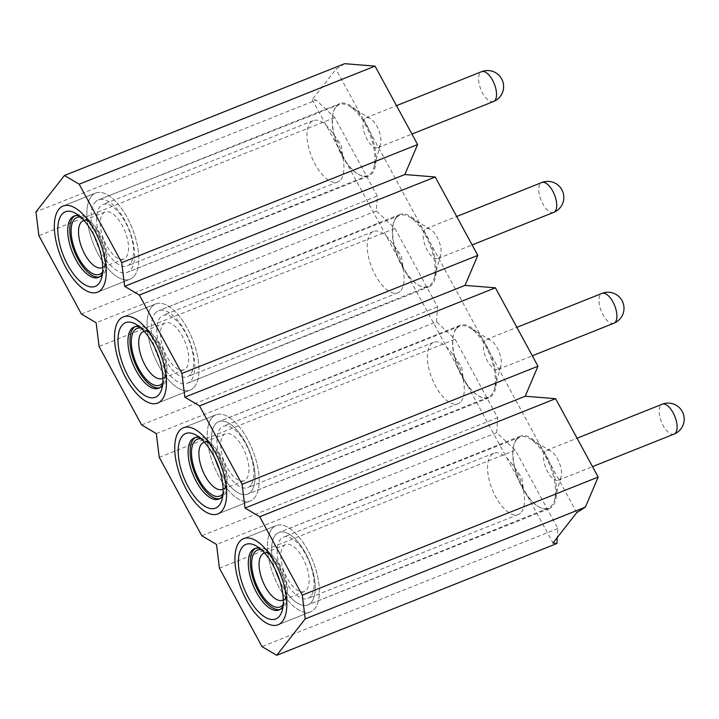 <?xml version="1.0" encoding="UTF-8"?>
<svg xmlns="http://www.w3.org/2000/svg" width="719" height="719" viewBox="0 0 719 719"><rect width="100%" height="100%" fill="white"/><g stroke="black" fill="none" stroke-linecap="round" stroke-linejoin="round"><path stroke-width="0.54" stroke-dasharray="3.6 2.7" d="M156.329 433.602L436.514 321.797L455.127 339.269L497.701 417.676L496.703 432.658L515.325 450.13L557.89 528.528L557.297 537.488M557.89 528.528L262.004 646.606M576.764 512.62L550.224 463.746A39.006 17.589 68.2 0 1 552.902 505.772A39.006 17.589 68.2 0 1 549.226 508.612A39.006 17.589 68.2 0 1 526.461 494.178A39.006 17.589 68.2 0 1 519.298 480.984A39.006 17.589 68.2 0 1 520.313 436.163A39.006 17.589 68.2 0 1 543.106 450.633A39.006 17.589 68.2 0 1 550.224 463.746L490.034 352.894A39.006 17.589 68.2 0 1 492.713 394.92A39.006 17.589 68.2 0 1 489.037 397.76A39.006 17.589 68.2 0 1 466.272 383.326A39.006 17.589 68.2 0 1 459.108 370.123A39.006 17.589 68.2 0 1 460.124 325.303A39.006 17.589 68.2 0 1 482.916 339.781A39.006 17.589 68.2 0 1 490.034 352.894L422.727 228.921A39.006 17.589 -111.8 0 0 399.935 214.442A39.006 17.589 -111.8 0 0 396.259 217.282A39.006 17.589 -111.8 0 0 398.919 259.262L552.974 543.007M311.543 602.091A39.006 17.589 -111.8 0 0 307.759 557.602A39.006 17.589 -111.8 0 0 278.954 532.473A39.006 17.589 -111.8 0 0 277.076 575.218A39.006 17.589 -111.8 0 0 307.867 604.931A39.006 17.589 -111.8 0 0 311.543 602.091M251.353 491.23A39.006 17.589 -111.8 0 0 247.57 446.742A39.006 17.589 -111.8 0 0 218.765 421.613A39.006 17.589 -111.8 0 0 216.886 464.366A39.006 17.589 -111.8 0 0 247.678 494.07A39.006 17.589 -111.8 0 0 251.353 491.23M159.241 457.338L455.127 339.269M497.701 417.676L201.814 535.745M496.703 432.658L216.527 544.463M219.43 568.199L515.325 450.13M211.656 418.125A46.402 20.923 68.2 0 1 216.024 414.746A46.402 20.923 68.2 0 1 252.648 450.094A46.402 20.923 68.2 0 1 250.419 500.936A46.402 20.923 68.2 0 1 216.149 471.044A46.402 20.923 68.2 0 1 211.656 418.125A46.402 20.923 68.2 0 1 216.024 414.746A46.402 20.923 68.2 0 1 252.648 450.094A46.402 20.923 68.2 0 1 250.419 500.936A46.402 20.923 68.2 0 1 216.149 471.044A46.402 20.923 68.2 0 1 211.656 418.125M271.845 528.986A46.402 20.923 68.2 0 1 276.213 525.607A46.402 20.923 68.2 0 1 312.846 560.946A46.402 20.923 68.2 0 1 310.608 611.797A46.402 20.923 68.2 0 1 276.339 581.905A46.402 20.923 68.2 0 1 271.845 528.986A46.402 20.923 68.2 0 1 276.213 525.607A46.402 20.923 68.2 0 1 312.837 560.946A46.402 20.923 68.2 0 1 310.608 611.797A46.402 20.923 68.2 0 1 276.339 581.905A46.402 20.923 68.2 0 1 271.845 528.986M344.626 63.685L335.998 69.195L312.217 99.582L316.135 100.085L35.95 211.889M312.217 99.582L398.919 259.262A39.006 17.589 -111.8 0 0 406.082 272.465A39.006 17.589 -111.8 0 0 428.848 286.899A39.006 17.589 -111.8 0 0 429.845 242.033A39.006 17.589 -111.8 0 0 422.727 228.921L369.656 131.173A39.006 17.589 -111.8 0 0 362.538 118.069L369.656 131.173A39.006 17.589 -111.8 0 1 368.658 176.047A39.006 17.589 -111.8 0 1 345.893 161.604A39.006 17.589 -111.8 0 1 338.73 148.411A39.006 17.589 -111.8 0 1 336.07 106.43A39.006 17.589 -111.8 0 1 339.745 103.59A39.006 17.589 -111.8 0 1 362.538 118.069L335.998 69.195M436.514 321.797L437.529 306.842L394.956 228.444L376.325 210.937L377.34 195.99L334.766 117.583L316.135 100.085M334.766 117.583L38.88 235.661M94.71 202.74A39.006 17.589 68.2 0 1 98.386 199.9A39.006 17.589 68.2 0 1 129.177 229.613A39.006 17.589 68.2 0 1 127.299 272.357A39.006 17.589 68.2 0 1 98.485 247.228A39.006 17.589 68.2 0 1 94.71 202.74A39.006 17.589 -111.8 0 0 98.503 247.255A39.006 17.589 -111.8 0 0 127.317 272.348A39.006 17.589 -111.8 0 0 129.177 229.613A39.006 17.589 -111.8 0 0 98.404 199.891A39.006 17.589 -111.8 0 0 94.71 202.74M154.9 313.601A39.006 17.589 68.2 0 1 158.575 310.761A39.006 17.589 68.2 0 1 189.367 340.464A39.006 17.589 68.2 0 1 187.488 383.218A39.006 17.589 68.2 0 1 158.683 358.089A39.006 17.589 68.2 0 1 154.9 313.601A39.006 17.589 -111.8 0 0 158.692 358.107A39.006 17.589 -111.8 0 0 187.506 383.209A39.006 17.589 -111.8 0 0 189.367 340.464A39.006 17.589 -111.8 0 0 158.593 310.752A39.006 17.589 -111.8 0 0 154.9 313.601M141.634 424.92L437.529 306.842M394.956 228.444L99.069 346.513M376.325 210.937L96.139 322.741M81.445 314.059L377.34 195.99M194.597 386.705A46.402 20.923 -111.8 0 0 190.104 333.787A46.402 20.923 -111.8 0 0 155.834 303.894A46.402 20.923 -111.8 0 0 153.596 354.737A46.402 20.923 -111.8 0 0 190.229 390.084A46.402 20.923 -111.8 0 0 194.597 386.705M134.408 275.844A46.402 20.923 -111.8 0 0 129.914 222.926A46.402 20.923 -111.8 0 0 95.645 193.034A46.402 20.923 -111.8 0 0 93.407 243.885A46.402 20.923 -111.8 0 0 130.04 279.224A46.402 20.923 -111.8 0 0 134.408 275.844M79.512 216.077A33.011 14.883 68.2 0 1 82.631 217.506A33.011 14.883 68.2 0 1 103.752 270.434A33.011 14.883 68.2 0 1 102.475 273.624M99.42 276.932A33.011 14.883 -111.8 0 0 100.462 276.617A33.011 14.883 -111.8 0 0 103.572 274.209A33.011 14.883 -111.8 0 0 100.372 236.56A33.011 14.883 -111.8 0 0 75.989 215.287A33.011 14.883 -111.8 0 0 75.019 215.772M80.843 217.237A30.575 13.787 68.2 0 1 84.914 218.855A30.575 13.787 68.2 0 1 104.48 267.881A30.575 13.787 68.2 0 1 102.637 271.863M84.042 220.49A25.264 11.387 68.2 0 1 89.902 221.812A25.264 11.387 68.2 0 1 106.061 262.309A25.264 11.387 68.2 0 1 104.381 265.814A25.264 11.387 68.2 0 1 102.718 267.297M126.149 257.123A25.264 11.387 -111.8 0 0 123.704 228.318A25.264 11.387 -111.8 0 0 105.046 212.042A25.264 11.387 -111.8 0 0 103.833 239.724A25.264 11.387 -111.8 0 0 123.767 258.966A25.264 11.387 -111.8 0 0 126.149 257.123M130.4 263.505A33.011 14.883 68.2 0 1 127.29 265.904A33.011 14.883 68.2 0 1 101.226 240.766A33.011 14.883 68.2 0 1 102.817 204.582A33.011 14.883 68.2 0 1 127.2 225.856A33.011 14.883 68.2 0 1 130.4 263.505M340.797 179.543A33.011 14.883 -111.8 0 0 343.475 161.308A33.011 14.883 -111.8 0 0 331.63 131.613A33.011 14.883 -111.8 0 0 313.223 120.621A33.011 14.883 -111.8 0 0 311.633 156.805A33.011 14.883 -111.8 0 0 337.696 181.952A33.011 14.883 -111.8 0 0 340.797 179.543M91.277 196.413A46.402 20.923 68.2 0 1 95.645 193.034A46.402 20.923 68.2 0 1 132.269 228.372A46.402 20.923 68.2 0 1 130.04 279.224A46.402 20.923 68.2 0 1 95.771 249.331A46.402 20.923 68.2 0 1 91.277 196.413M335.791 107.338A38.242 17.238 -111.8 0 0 339.512 150.972A38.242 17.238 -111.8 0 0 367.76 175.58A38.242 17.238 -111.8 0 0 373.889 167.491A38.242 17.238 -111.8 0 0 349.425 106.187A38.242 17.238 -111.8 0 0 339.413 104.543A38.242 17.238 -111.8 0 0 335.791 107.338M364.488 118.986A16.061 7.244 -111.8 0 0 366.043 137.302A16.061 7.244 -111.8 0 0 377.906 147.647A16.061 7.244 -111.8 0 0 380.486 144.249A16.061 7.244 -111.8 0 0 370.213 118.5A16.061 7.244 -111.8 0 0 365.998 117.817A16.061 7.244 -111.8 0 0 364.488 118.986M139.702 326.929A33.011 14.883 68.2 0 1 142.82 328.367A33.011 14.883 68.2 0 1 163.941 381.286A33.011 14.883 68.2 0 1 162.665 384.476M159.609 387.793A33.011 14.883 -111.8 0 0 160.652 387.469A33.011 14.883 -111.8 0 0 163.761 385.069A33.011 14.883 -111.8 0 0 160.562 347.412A33.011 14.883 -111.8 0 0 136.188 326.147A33.011 14.883 -111.8 0 0 135.208 326.633M141.032 328.098A30.575 13.787 68.2 0 1 145.103 329.715A30.575 13.787 68.2 0 1 164.669 378.742A30.575 13.787 68.2 0 1 162.827 382.715M144.231 331.351A25.264 11.387 68.2 0 1 150.091 332.672A25.264 11.387 68.2 0 1 166.251 373.161A25.264 11.387 68.2 0 1 164.57 376.666A25.264 11.387 68.2 0 1 162.916 378.149M186.338 367.984A25.264 11.387 -111.8 0 0 183.893 339.17A25.264 11.387 -111.8 0 0 165.235 322.903A25.264 11.387 -111.8 0 0 164.022 350.584A25.264 11.387 -111.8 0 0 183.965 369.818A25.264 11.387 -111.8 0 0 186.338 367.984M190.589 374.365A33.011 14.883 68.2 0 1 187.479 376.765A33.011 14.883 68.2 0 1 161.424 351.618A33.011 14.883 68.2 0 1 163.006 315.443A33.011 14.883 68.2 0 1 187.389 336.708A33.011 14.883 68.2 0 1 190.589 374.365M400.995 290.404A33.011 14.883 -111.8 0 0 403.665 272.168A33.011 14.883 -111.8 0 0 391.819 242.465A33.011 14.883 -111.8 0 0 373.413 231.482A33.011 14.883 -111.8 0 0 371.822 267.657A33.011 14.883 -111.8 0 0 397.886 292.804A33.011 14.883 -111.8 0 0 400.995 290.404M151.466 307.274A46.402 20.923 68.2 0 1 155.834 303.894A46.402 20.923 68.2 0 1 192.458 339.233A46.402 20.923 68.2 0 1 190.229 390.084A46.402 20.923 68.2 0 1 155.96 360.192A46.402 20.923 68.2 0 1 151.466 307.274M395.98 218.19A38.242 17.238 -111.8 0 0 399.701 261.833A38.242 17.238 -111.8 0 0 427.949 286.432A38.242 17.238 -111.8 0 0 434.078 278.352A38.242 17.238 -111.8 0 0 409.614 217.048A38.242 17.238 -111.8 0 0 399.602 215.403A38.242 17.238 -111.8 0 0 395.98 218.19M424.677 229.837A16.061 7.244 -111.8 0 0 426.232 248.163A16.061 7.244 -111.8 0 0 438.096 258.507A16.061 7.244 -111.8 0 0 440.675 255.11A16.061 7.244 -111.8 0 0 430.402 229.361A16.061 7.244 -111.8 0 0 426.187 228.669A16.061 7.244 -111.8 0 0 424.677 229.837M199.891 437.79A33.011 14.883 68.2 0 1 203.019 439.219A33.011 14.883 68.2 0 1 224.13 492.147A33.011 14.883 68.2 0 1 222.854 495.337M219.807 498.644A33.011 14.883 -111.8 0 0 220.841 498.33A33.011 14.883 -111.8 0 0 223.951 495.921A33.011 14.883 -111.8 0 0 220.751 458.273A33.011 14.883 -111.8 0 0 196.377 436.999A33.011 14.883 -111.8 0 0 195.397 437.485M201.221 438.95A30.575 13.787 68.2 0 1 205.292 440.567A30.575 13.787 68.2 0 1 224.858 489.594A30.575 13.787 68.2 0 1 223.025 493.576M204.43 442.203A25.264 11.387 68.2 0 1 210.281 443.524A25.264 11.387 68.2 0 1 226.44 484.022A25.264 11.387 68.2 0 1 224.759 487.527A25.264 11.387 68.2 0 1 223.106 489.01M246.527 478.836A25.264 11.387 -111.8 0 0 244.083 450.031A25.264 11.387 -111.8 0 0 225.424 433.755A25.264 11.387 -111.8 0 0 224.211 461.436A25.264 11.387 -111.8 0 0 244.154 480.678A25.264 11.387 -111.8 0 0 246.527 478.836M250.778 485.217A33.011 14.883 68.2 0 1 247.669 487.626A33.011 14.883 68.2 0 1 221.614 462.479A33.011 14.883 68.2 0 1 223.205 426.295A33.011 14.883 68.2 0 1 247.579 447.569A33.011 14.883 68.2 0 1 250.778 485.217M461.185 401.256A33.011 14.883 -111.8 0 0 463.863 383.02A33.011 14.883 -111.8 0 0 452.008 353.326A33.011 14.883 -111.8 0 0 433.602 342.334A33.011 14.883 -111.8 0 0 432.011 378.518A33.011 14.883 -111.8 0 0 458.075 403.665A33.011 14.883 -111.8 0 0 461.185 401.256M215.089 424.453A39.006 17.589 -111.8 0 0 218.882 468.968A39.006 17.589 -111.8 0 0 247.696 494.061A39.006 17.589 -111.8 0 0 249.556 451.325A39.006 17.589 -111.8 0 0 218.783 421.604A39.006 17.589 -111.8 0 0 215.089 424.453M456.179 329.05A38.242 17.238 -111.8 0 0 459.89 372.685A38.242 17.238 -111.8 0 0 488.138 397.292A38.242 17.238 -111.8 0 0 494.268 389.204A38.242 17.238 -111.8 0 0 469.804 327.9A38.242 17.238 -111.8 0 0 459.792 326.255A38.242 17.238 -111.8 0 0 456.179 329.05M484.867 340.698A16.061 7.244 -111.8 0 0 486.421 359.015A16.061 7.244 -111.8 0 0 498.285 369.359A16.061 7.244 -111.8 0 0 500.873 365.962A16.061 7.244 -111.8 0 0 490.592 340.213A16.061 7.244 -111.8 0 0 486.386 339.53A16.061 7.244 -111.8 0 0 484.867 340.698M260.08 548.651A33.011 14.883 68.2 0 1 263.208 550.08A33.011 14.883 68.2 0 1 284.329 602.998A33.011 14.883 68.2 0 1 283.043 606.189M279.997 609.505A33.011 14.883 -111.8 0 0 281.039 609.182A33.011 14.883 -111.8 0 0 284.14 606.782A33.011 14.883 -111.8 0 0 280.949 569.124A33.011 14.883 -111.8 0 0 256.566 547.86A33.011 14.883 -111.8 0 0 255.587 548.345M261.41 549.81A30.575 13.787 68.2 0 1 265.491 551.428A30.575 13.787 68.2 0 1 285.048 600.455A30.575 13.787 68.2 0 1 283.214 604.427M264.619 553.064A25.264 11.387 68.2 0 1 270.47 554.385A25.264 11.387 68.2 0 1 286.629 594.874A25.264 11.387 68.2 0 1 284.949 598.379A25.264 11.387 68.2 0 1 283.295 599.871M306.716 589.697A25.264 11.387 -111.8 0 0 304.272 560.883A25.264 11.387 -111.8 0 0 285.614 544.616A25.264 11.387 -111.8 0 0 284.4 572.297A25.264 11.387 -111.8 0 0 304.344 591.53A25.264 11.387 -111.8 0 0 306.716 589.697M310.968 596.078A33.011 14.883 68.2 0 1 307.858 598.478A33.011 14.883 68.2 0 1 281.803 573.331A33.011 14.883 68.2 0 1 283.394 537.156A33.011 14.883 68.2 0 1 307.768 558.42A33.011 14.883 68.2 0 1 310.968 596.078M521.374 512.117A33.011 14.883 -111.8 0 0 524.052 493.881A33.011 14.883 -111.8 0 0 512.198 464.177A33.011 14.883 -111.8 0 0 493.791 453.195A33.011 14.883 -111.8 0 0 492.2 489.369A33.011 14.883 -111.8 0 0 518.264 514.516A33.011 14.883 -111.8 0 0 521.374 512.117M275.278 535.313A39.006 17.589 -111.8 0 0 279.071 579.82A39.006 17.589 -111.8 0 0 307.885 604.922A39.006 17.589 -111.8 0 0 309.745 562.186A39.006 17.589 -111.8 0 0 278.972 532.464A39.006 17.589 -111.8 0 0 275.278 535.313M516.368 439.911A38.242 17.238 -111.8 0 0 520.08 483.545A38.242 17.238 -111.8 0 0 548.327 508.153A38.242 17.238 -111.8 0 0 554.457 500.065A38.242 17.238 -111.8 0 0 529.993 438.761A38.242 17.238 -111.8 0 0 519.99 437.116A38.242 17.238 -111.8 0 0 516.368 439.911M545.056 451.559A16.061 7.244 -111.8 0 0 546.62 469.875A16.061 7.244 -111.8 0 0 558.474 480.22A16.061 7.244 -111.8 0 0 561.063 476.823A16.061 7.244 -111.8 0 0 550.781 451.074A16.061 7.244 -111.8 0 0 546.575 450.382A16.061 7.244 -111.8 0 0 545.056 451.559M493.513 101.514A16.061 7.244 68.2 0 1 481.649 91.169A16.061 7.244 68.2 0 1 480.094 72.853A16.061 7.244 68.2 0 1 481.613 71.684M553.702 212.375A16.061 7.244 68.2 0 1 541.847 202.03A16.061 7.244 68.2 0 1 540.284 183.705A16.061 7.244 68.2 0 1 541.802 182.536M613.891 323.226A16.061 7.244 68.2 0 1 602.037 312.882A16.061 7.244 68.2 0 1 600.482 294.565A16.061 7.244 68.2 0 1 601.992 293.397M674.089 434.087A16.061 7.244 68.2 0 1 662.226 423.743A16.061 7.244 68.2 0 1 660.671 405.426A16.061 7.244 68.2 0 1 662.181 404.249M520.313 436.163L278.954 532.473L519.99 437.116M549.226 508.612L307.867 604.931M460.124 325.303L218.765 421.613M489.037 397.76L247.678 494.07M183.48 427.733L216.024 414.746L183.48 427.742M217.992 513.878L250.419 500.936L217.866 513.923M276.213 525.607L243.669 538.594L276.213 525.607M278.19 624.73L310.608 611.797L278.064 624.784M367.76 175.58L127.317 272.348L368.658 176.047M98.386 199.9L339.745 103.59M187.488 383.218L428.848 286.899M399.602 215.403L158.593 310.752L399.935 214.442M157.677 403.071L190.229 390.084L157.677 403.071M123.282 316.881L155.834 303.894L123.282 316.881M97.487 292.211L130.04 279.224L97.487 292.211M63.092 206.02L95.645 193.034L63.092 206.02M82.631 217.506L75.944 213.543M103.752 270.434L101.631 277.911M75.989 215.287L73.976 216.095M100.462 276.617L98.449 277.417M89.902 221.812L84.914 218.855M106.061 262.309L104.48 267.881M105.046 212.042L83.278 220.733M123.767 258.966L101.999 267.648M313.223 120.621L102.817 204.582M337.696 181.952L127.29 265.904M343.475 161.308L341.255 144.977L331.63 131.613M339.413 104.543L98.404 199.891M370.213 118.5L349.425 106.187M380.486 144.249L373.889 167.491M377.906 147.647L411.933 134.067M365.998 117.817L396.502 105.648M142.82 328.367L136.134 324.404M163.941 381.286L161.82 388.772M136.188 326.147L134.165 326.947M160.652 387.469L158.638 388.278M150.091 332.672L145.103 329.715M166.251 373.161L164.669 378.742M165.235 322.903L143.467 331.585M183.965 369.818L162.188 378.509M373.413 231.482L163.006 315.443M397.886 292.804L187.479 376.765M403.665 272.168L401.445 255.838L391.819 242.465M427.949 286.432L187.506 383.209M430.402 229.361L409.614 217.048M440.675 255.11L434.078 278.352M438.096 258.507L472.122 244.927M426.187 228.669L456.691 216.5M203.019 439.219L196.323 435.256M224.13 492.147L222.009 499.624M196.377 436.999L194.355 437.808M220.841 498.33L218.828 499.13M210.281 443.524L205.292 440.567M226.44 484.022L224.858 489.594M225.424 433.755L203.657 442.446M244.154 480.678L222.378 489.369M433.602 342.334L223.205 426.295M458.075 403.665L247.669 487.626M463.863 383.02L461.643 366.699L452.008 353.326M459.792 326.255L218.783 421.604M488.138 397.292L247.696 494.061M490.592 340.213L469.804 327.9M500.873 365.962L494.268 389.204M498.285 369.359L532.321 355.788M486.386 339.53L516.88 327.361M263.208 550.08L256.512 546.116M284.329 602.998L282.199 610.485M256.566 547.86L254.544 548.66M281.039 609.182L279.017 609.991M270.47 554.385L265.491 551.428M286.629 594.874L285.048 600.455M285.614 544.616L263.846 553.297M304.344 591.53L282.567 600.221M493.791 453.195L283.394 537.156M518.264 514.516L307.858 598.478M524.052 493.881L521.832 477.551L512.198 464.177M548.327 508.153L307.885 604.922M550.781 451.074L529.993 438.761M561.063 476.823L554.457 500.065M558.474 480.22L592.51 466.64M546.575 450.382L577.069 438.213"/><path stroke-width="1.08" d="M552.974 543.007L556.901 543.51L276.716 655.315L305.207 618.915L585.392 507.111L576.764 512.62L552.974 543.007M557.297 537.488L556.901 543.51M276.716 655.315L262.004 646.606L219.43 568.199L216.527 544.463L201.814 535.745L159.241 457.338L156.329 433.602L141.634 424.92L99.069 346.513L96.139 322.741L81.445 314.059L38.88 235.661L35.95 211.889L64.449 175.49L344.626 63.685L375.048 66.13L417.613 144.537L404.824 174.537L435.238 176.991L477.802 255.389L465.004 285.398L495.409 287.807L199.523 405.884L242.087 484.282L537.983 366.214L495.409 287.807M585.392 507.111L598.172 477.074L555.598 398.668L525.203 396.25L537.983 366.214M242.087 484.282L245.017 508.054L259.712 516.736L302.277 595.143L598.172 477.074M302.277 595.143L305.207 618.915M199.523 405.884L184.828 397.203L465.004 285.398M245.017 508.054L525.203 396.25M259.712 516.736L555.598 398.668M179.112 431.112A46.402 20.923 -111.8 0 0 183.606 484.031A46.402 20.923 -111.8 0 0 217.866 513.923A46.402 20.923 -111.8 0 0 220.104 463.081A46.402 20.923 -111.8 0 0 183.48 427.742A46.402 20.923 -111.8 0 0 179.112 431.112A46.402 20.923 -111.8 0 0 183.606 484.031A46.402 20.923 -111.8 0 0 217.866 513.923A46.402 20.923 -111.8 0 0 220.104 463.081A46.402 20.923 -111.8 0 0 183.48 427.733A46.402 20.923 -111.8 0 0 179.112 431.112M239.301 541.973A46.402 20.923 -111.8 0 0 243.795 594.892A46.402 20.923 -111.8 0 0 278.064 624.784A46.402 20.923 -111.8 0 0 280.293 573.933A46.402 20.923 -111.8 0 0 243.669 538.594A46.402 20.923 -111.8 0 0 239.301 541.973A46.402 20.923 -111.8 0 0 243.795 594.892A46.402 20.923 -111.8 0 0 278.055 624.784A46.402 20.923 -111.8 0 0 280.293 573.933A46.402 20.923 -111.8 0 0 243.669 538.594A46.402 20.923 -111.8 0 0 239.301 541.973M184.828 397.203L181.916 373.458L139.351 295.06L124.639 286.342L121.727 262.606L79.162 184.199L64.449 175.49M162.045 399.692A46.402 20.923 68.2 0 1 157.677 403.071A46.402 20.923 68.2 0 1 121.053 367.724A46.402 20.923 68.2 0 1 123.282 316.881A46.402 20.923 68.2 0 1 157.551 346.774A46.402 20.923 68.2 0 1 162.045 399.692M101.855 288.831A46.402 20.923 68.2 0 1 97.487 292.211A46.402 20.923 68.2 0 1 60.863 256.872A46.402 20.923 68.2 0 1 63.092 206.02A46.402 20.923 68.2 0 1 97.362 235.913A46.402 20.923 68.2 0 1 101.855 288.831M79.162 184.199L375.048 66.13M181.916 373.458L477.802 255.389M139.351 295.06L435.238 176.991M124.639 286.342L404.824 174.537M121.727 262.606L417.613 144.537M58.724 209.4A46.402 20.923 -111.8 0 0 63.218 262.318A46.402 20.923 -111.8 0 0 97.487 292.211A46.402 20.923 -111.8 0 0 99.725 241.368A46.402 20.923 -111.8 0 0 63.092 206.02A46.402 20.923 -111.8 0 0 58.724 209.4M98.952 283.484A40.156 18.101 68.2 0 1 61.609 250.688A40.156 18.101 68.2 0 1 75.944 213.543A40.156 18.101 68.2 0 1 101.631 277.911A40.156 18.101 68.2 0 1 98.952 283.484M102.475 273.624A33.011 14.883 68.2 0 1 101.55 275.018A33.011 14.883 68.2 0 1 98.449 277.417A33.011 14.883 68.2 0 1 72.385 252.27A33.011 14.883 68.2 0 1 73.976 216.095A33.011 14.883 68.2 0 1 79.512 216.077M75.019 215.772A33.011 14.883 -111.8 0 0 74.408 251.47A33.011 14.883 -111.8 0 0 99.42 276.932M102.637 271.863A30.575 13.787 68.2 0 1 102.44 272.124A30.575 13.787 68.2 0 1 75.306 250.76A30.575 13.787 68.2 0 1 80.843 217.237M102.718 267.297A25.264 11.387 68.2 0 1 101.999 267.648A25.264 11.387 68.2 0 1 82.065 248.415A25.264 11.387 68.2 0 1 83.278 220.733A25.264 11.387 68.2 0 1 84.042 220.49M118.914 320.261A46.402 20.923 -111.8 0 0 123.407 373.179A46.402 20.923 -111.8 0 0 157.677 403.071A46.402 20.923 -111.8 0 0 159.915 352.22A46.402 20.923 -111.8 0 0 123.282 316.881A46.402 20.923 -111.8 0 0 118.914 320.261M159.142 394.345A40.156 18.101 68.2 0 1 121.799 361.549A40.156 18.101 68.2 0 1 136.134 324.404A40.156 18.101 68.2 0 1 161.82 388.772A40.156 18.101 68.2 0 1 159.142 394.345M162.665 384.476A33.011 14.883 68.2 0 1 161.748 385.869A33.011 14.883 68.2 0 1 158.638 388.278A33.011 14.883 68.2 0 1 132.575 363.131A33.011 14.883 68.2 0 1 134.165 326.947A33.011 14.883 68.2 0 1 139.702 326.929M135.208 326.633A33.011 14.883 -111.8 0 0 134.597 362.322A33.011 14.883 -111.8 0 0 159.609 387.793M162.827 382.715A30.575 13.787 68.2 0 1 162.629 382.984A30.575 13.787 68.2 0 1 135.496 361.612A30.575 13.787 68.2 0 1 141.032 328.098M162.916 378.149A25.264 11.387 68.2 0 1 162.188 378.509A25.264 11.387 68.2 0 1 142.254 359.266A25.264 11.387 68.2 0 1 143.467 331.585A25.264 11.387 68.2 0 1 144.231 331.351M219.331 505.205A40.156 18.101 68.2 0 1 181.988 472.401A40.156 18.101 68.2 0 1 196.323 435.256A40.156 18.101 68.2 0 1 222.009 499.624A40.156 18.101 68.2 0 1 219.331 505.205M222.854 495.337A33.011 14.883 68.2 0 1 221.937 496.73A33.011 14.883 68.2 0 1 218.828 499.13A33.011 14.883 68.2 0 1 192.764 473.983A33.011 14.883 68.2 0 1 194.355 437.808A33.011 14.883 68.2 0 1 199.891 437.79M195.397 437.485A33.011 14.883 -111.8 0 0 194.786 473.183A33.011 14.883 -111.8 0 0 219.807 498.644M223.025 493.576A30.575 13.787 68.2 0 1 222.818 493.836A30.575 13.787 68.2 0 1 195.685 472.473A30.575 13.787 68.2 0 1 201.221 438.95M223.106 489.01A25.264 11.387 68.2 0 1 222.378 489.369A25.264 11.387 68.2 0 1 202.443 470.127A25.264 11.387 68.2 0 1 203.657 442.446A25.264 11.387 68.2 0 1 204.43 442.203M279.52 616.057A40.156 18.101 68.2 0 1 242.177 583.262A40.156 18.101 68.2 0 1 256.512 546.116A40.156 18.101 68.2 0 1 282.199 610.485A40.156 18.101 68.2 0 1 279.52 616.057M283.043 606.189A33.011 14.883 68.2 0 1 282.127 607.582A33.011 14.883 68.2 0 1 279.017 609.991A33.011 14.883 68.2 0 1 252.953 584.844A33.011 14.883 68.2 0 1 254.544 548.66A33.011 14.883 68.2 0 1 260.08 548.651M255.587 548.345A33.011 14.883 -111.8 0 0 254.975 584.035A33.011 14.883 -111.8 0 0 279.997 609.505M283.214 604.427A30.575 13.787 68.2 0 1 283.007 604.697A30.575 13.787 68.2 0 1 255.874 583.325A30.575 13.787 68.2 0 1 261.41 549.81M283.295 599.871A25.264 11.387 68.2 0 1 282.567 600.221A25.264 11.387 68.2 0 1 262.633 580.979A25.264 11.387 68.2 0 1 263.846 553.297A25.264 11.387 68.2 0 1 264.619 553.064M481.613 71.684A16.061 7.244 68.2 0 1 494.286 83.916A16.061 7.244 68.2 0 1 493.513 101.514A16.061 16.061 0 0 0 502.482 80.645A16.061 16.061 0 0 0 481.613 71.684L396.502 105.648M541.802 182.536A16.061 7.244 68.2 0 1 554.475 194.777A16.061 7.244 68.2 0 1 553.702 212.375A16.061 16.061 0 0 0 562.671 191.506A16.061 16.061 0 0 0 541.802 182.536L456.691 216.5M601.992 293.397A16.061 7.244 68.2 0 1 614.664 305.629A16.061 7.244 68.2 0 1 613.891 323.226A16.061 16.061 0 0 0 622.861 302.357A16.061 16.061 0 0 0 601.992 293.397L516.88 327.361M662.181 404.249A16.061 7.244 68.2 0 1 674.862 416.49A16.061 7.244 68.2 0 1 674.089 434.087A16.061 16.061 0 0 0 683.05 413.218A16.061 16.061 0 0 0 662.181 404.249L577.069 438.213M411.933 134.067L493.513 101.514M472.122 244.927L553.702 212.375M532.321 355.788L613.891 323.226M592.51 466.64L674.089 434.087"/></g></svg>
